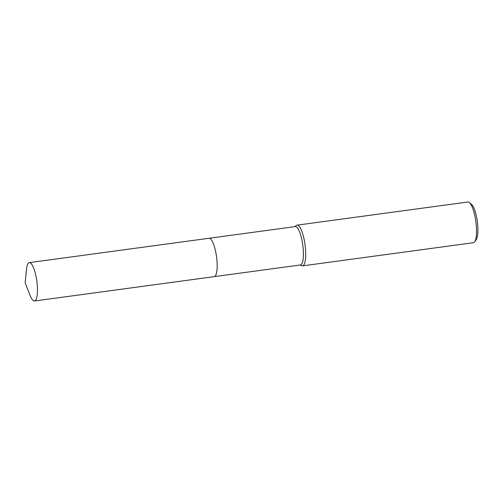 <?xml version="1.0" encoding="UTF-8"?>
<svg xmlns="http://www.w3.org/2000/svg" width="503" height="503" viewBox="0 0 503 503"><rect width="100%" height="100%" fill="white"/><g stroke="black" fill="none" stroke-linecap="round" stroke-linejoin="round"><path stroke-width="0.75" d="M215.592 275.512A19.359 4.98 -97.7 0 0 216.541 256.788A19.359 4.98 -97.7 0 0 210.65 238.994M214.932 276.317A19.359 4.98 -97.7 0 0 216.535 256.794A19.359 4.98 -97.7 0 0 209.795 238.397M300.348 264.962A19.359 4.98 -97.7 0 0 300.448 264.955A19.359 4.98 -97.7 0 0 300.543 264.936A19.359 4.98 -97.7 0 0 302.756 244.923A19.359 4.98 -97.7 0 0 295.248 226.589L209.116 238.265M300.065 265.006L301.725 265.729A20.541 5.282 -97.7 0 0 302.561 265.861A20.541 5.282 -97.7 0 0 302.661 265.842A20.541 5.282 -97.7 0 0 305.013 244.603A20.541 5.282 -97.7 0 0 297.047 225.155A20.541 5.282 -97.7 0 0 296.946 225.174A20.541 5.282 -97.7 0 0 296.273 225.507L294.865 226.639M473.292 242.723A20.541 5.282 -97.7 0 0 473.392 242.71A20.541 5.282 -97.7 0 0 473.493 242.691A20.541 5.282 -97.7 0 0 474.681 241.786A20.541 5.282 -97.7 0 0 475.863 221.647A20.541 5.282 -97.7 0 0 469.368 202.552A20.541 5.282 -97.7 0 0 467.872 202.005L297.047 225.155M474.681 241.786L476.247 239.579A18.485 4.753 -97.7 0 0 477.309 221.452A18.485 4.753 -97.7 0 0 471.462 204.268L469.368 202.552M30.067 295.387A19.359 4.98 -97.7 0 0 34.493 300.995A19.359 4.98 -97.7 0 0 36.776 280.775A19.359 4.98 -97.7 0 0 29.3 262.629A19.359 4.98 -97.7 0 0 26.521 269.212L25.15 282.724L30.067 295.387M34.493 300.995L214.203 276.644A19.366 4.98 -97.7 0 0 216.485 256.423A19.366 4.98 -97.7 0 0 209.003 238.271L29.3 262.629M302.561 265.861L473.392 242.71M214.316 276.625L300.448 264.955"/></g></svg>
